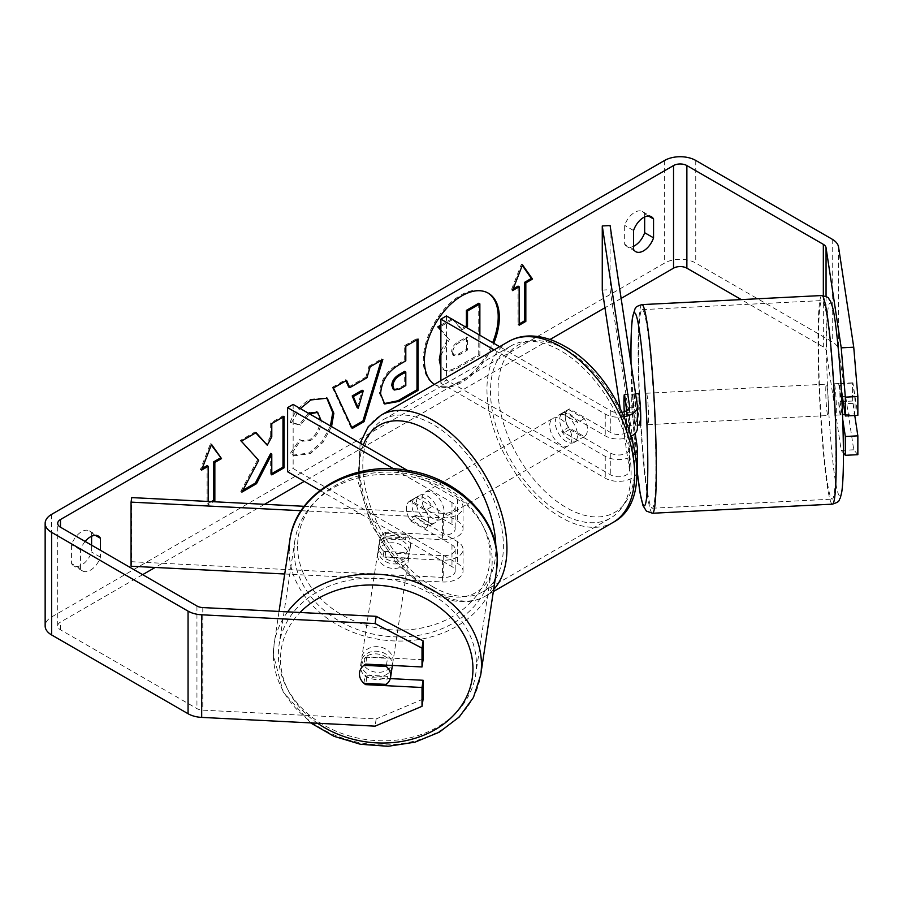 <?xml version="1.0" encoding="UTF-8"?>
<svg xmlns="http://www.w3.org/2000/svg" width="903" height="903" viewBox="0 0 903 903"><rect width="100%" height="100%" fill="white"/><g stroke="black" fill="none" stroke-linecap="round" stroke-linejoin="round"><path stroke-width="0.68" stroke-dasharray="4.51 3.39" d="M635.159 433.305L632.303 414.488A15.701 1.117 87.1 0 1 631.75 400.616A15.701 1.117 87.1 0 1 632.303 393.968L637.337 427.198A18.85 10.881 180 0 1 637.405 428.146M624.481 394.363L632.303 393.968M610.089 225.558L610.089 289.682L637.337 469.515A18.85 10.881 180 0 1 637.405 470.463M631.468 436.081A18.85 10.881 180 0 1 605.236 435.844L564.138 412.118A15.701 9.064 -120 0 0 562.953 412.615A15.701 9.064 -120 0 0 564.138 432.639L605.236 456.354A18.85 10.881 0 0 0 635.464 453.475M636.954 472.845A18.85 10.881 180 0 1 623.815 480.915A18.85 10.881 180 0 1 605.236 478.161L440.867 383.256L446.421 380.05L610.789 474.955A10.994 6.344 180 0 0 622.765 476.332A10.994 6.344 180 0 0 629.56 470.463A10.994 6.344 180 0 0 629.515 469.91L620.124 407.919M622.291 412.31A10.994 6.344 180 0 1 610.789 410.831L499.675 346.684M624.312 416.712A18.85 10.881 180 0 1 605.236 414.037L494.122 349.89M626.919 410.47L629.515 427.593A10.994 6.344 180 0 1 629.56 428.146A10.994 6.344 180 0 1 622.765 434.004A10.994 6.344 180 0 1 610.789 432.639L569.691 408.912A15.701 9.064 -120 0 0 568.506 409.409A15.701 9.064 -120 0 0 569.691 429.433L610.789 453.148A10.994 6.344 0 0 0 622.765 454.525A10.994 6.344 0 0 0 629.56 448.667A10.994 6.344 0 0 0 629.515 448.114L624.481 414.883A15.701 1.117 87.1 0 1 624.278 411.768A15.701 1.117 87.1 0 0 624.323 412.569L633.714 412.095A15.701 1.117 87.1 0 0 635.486 425.257L637.405 425.155M446.421 315.937L446.421 380.05M440.867 380.637L440.867 383.256M602.267 290.077L610.089 289.682M569.691 408.912L564.138 412.118M569.691 429.433L564.138 432.639M624.481 414.883L632.303 414.488M385.671 552.749A15.701 12.777 8.6 0 1 379.418 542.172A15.701 12.777 8.6 0 1 379.531 540.615A15.701 12.777 8.6 0 1 385.671 532.228L443.238 535.14A10.994 6.344 0 0 0 455.191 528.819A10.994 6.344 0 0 0 451.974 524.327L410.876 500.601A15.701 9.064 -120 0 0 409.691 501.109A15.701 9.064 -120 0 0 410.876 521.121L451.974 544.848A10.994 6.344 180 0 1 455.191 549.329A10.994 6.344 180 0 1 443.238 555.661L385.671 552.749L384.994 557.264A15.701 12.777 8.6 0 1 378.729 546.687A15.701 12.777 8.6 0 1 378.854 545.13A15.701 12.777 8.6 0 1 384.994 536.743L442.549 539.655A18.85 10.881 0 0 0 463.047 528.819A18.85 10.881 0 0 0 457.528 521.121L416.43 497.395A15.701 9.064 -120 0 0 415.245 497.903A15.701 9.064 -120 0 0 416.43 517.916L457.528 541.642A18.85 10.881 180 0 1 463.047 549.329A18.85 10.881 180 0 1 442.549 560.176L384.994 557.264M301.139 510.714L442.549 517.859A18.85 10.881 0 0 0 463.047 507.012A18.85 10.881 0 0 0 457.528 499.314L407.366 470.361M284.716 574.003L442.549 581.972A18.85 10.881 0 0 0 463.047 571.136A18.85 10.881 0 0 0 457.528 563.438L293.148 468.544L287.594 471.75M304.232 506.312L443.238 513.333A10.994 6.344 0 0 0 455.191 507.012A10.994 6.344 0 0 0 451.974 502.531L393.742 468.905M131.748 497.598L131.748 561.722L443.238 577.457A10.994 6.344 0 0 0 455.191 571.136A10.994 6.344 0 0 0 451.974 566.644L319.978 490.442M293.148 404.42L293.148 468.544M131.748 561.722L131.07 566.237M410.876 500.601L416.43 497.395M410.876 521.121L416.43 517.916M385.671 532.228L384.994 536.743M392.252 666.369A15.701 12.777 8.6 0 1 375.761 676.765A15.701 12.777 8.6 0 1 361.076 663.22A15.701 12.777 8.6 0 1 361.189 661.662A15.701 12.777 8.6 0 1 377.68 651.266A15.701 12.777 8.6 0 1 392.365 664.8A15.701 12.777 8.6 0 1 392.342 665.466M363.909 683.266L365.139 675.139A15.701 12.777 8.6 0 0 387.489 676.268L386.247 684.395M386.45 665.172L387.489 658.31A15.701 12.777 8.6 0 0 365.139 657.181L363.909 665.319M378.188 550.299A15.701 12.777 8.6 0 1 378.301 548.742A15.701 12.777 8.6 0 1 394.792 538.346A15.701 12.777 8.6 0 1 409.477 551.891A15.701 12.777 8.6 0 1 409.364 553.449A15.701 12.777 8.6 0 1 392.873 563.844A15.701 12.777 8.6 0 1 378.188 550.299M410.707 543.753A15.701 12.777 8.6 0 1 410.594 545.322A15.701 12.777 8.6 0 1 406.237 552.512L405.413 557.93A15.701 12.777 8.6 0 1 383.064 556.801L383.888 551.383A15.701 12.777 8.6 0 1 379.418 542.172A15.701 12.777 8.6 0 1 379.531 540.615A15.701 12.777 8.6 0 1 383.888 533.425L383.064 538.843A15.701 12.777 8.6 0 1 405.413 539.971L406.237 534.553A15.701 12.777 8.6 0 1 410.707 543.753M383.888 551.383L406.237 552.512M406.237 534.553L383.888 533.425M365.139 657.181L387.489 658.31M387.489 676.268L365.139 675.139M405.413 557.93L383.064 556.801M383.064 538.843L405.413 539.971M408.799 556.406A15.701 12.777 8.6 0 1 408.675 557.964A15.701 12.777 8.6 0 1 392.184 568.359A15.701 12.777 8.6 0 1 377.499 554.826A15.701 12.777 8.6 0 1 377.623 553.257A15.701 12.777 8.6 0 1 394.103 542.861A15.701 12.777 8.6 0 1 408.799 556.406M393.053 660.285A15.701 12.777 8.6 0 1 392.94 661.854A15.701 12.777 8.6 0 1 376.449 672.25A15.701 12.777 8.6 0 1 361.764 658.705A15.701 12.777 8.6 0 1 361.877 657.147A15.701 12.777 8.6 0 1 378.368 646.751A15.701 12.777 8.6 0 1 393.053 660.285M476.445 664.506A99.42 80.875 8.6 0 1 475.7 674.394A99.42 80.875 8.6 0 1 371.336 740.223A99.42 80.875 8.6 0 1 278.361 654.494A99.42 80.875 8.6 0 1 279.106 644.607A99.42 80.875 8.6 0 1 383.47 578.778A99.42 80.875 8.6 0 1 476.445 664.506M294.107 550.604A99.42 80.875 8.6 0 1 294.852 540.716A99.42 80.875 8.6 0 1 399.216 474.888A99.42 80.875 8.6 0 1 492.191 560.616A99.42 80.875 8.6 0 1 491.446 570.504A99.42 80.875 8.6 0 1 387.082 636.333A99.42 80.875 8.6 0 1 294.107 550.604M487.789 292.888A52.972 30.589 120 0 0 487.236 292.561A52.972 30.589 120 0 0 460.744 295.179A52.972 30.589 120 0 0 426.137 341.865A52.972 30.589 120 0 0 434.264 384.317A52.972 30.589 120 0 0 460.744 381.687A52.972 30.589 120 0 0 492.677 342.643M434.411 384.362A52.972 30.589 120 0 0 435.37 384.96A52.972 30.589 120 0 0 461.862 382.33A52.972 30.589 120 0 0 493.783 343.275M621.129 298.419L604.942 307.765M549.983 339.494L304.255 481.367M264.523 504.314L155.135 567.456M142.663 574.658L60.478 622.111A9.425 5.441 0 0 0 57.713 625.96A9.425 5.441 0 0 0 60.478 629.809L196.944 708.595A9.425 5.441 0 0 0 202.78 710.164L376.179 718.923L375.084 726.147M85.153 541.461A15.701 9.064 120 0 0 80.469 549.837L80.469 568.709A15.701 9.064 120 0 0 82.613 570.956A15.701 9.064 120 0 0 90.458 570.177A15.701 9.064 120 0 0 100.459 557.174L100.459 550.299M208.187 501.47L208.187 504.766L213.458 501.729M309.447 413.834L300.518 425.166L291.251 422.886L300.327 408.562M331.536 426.588L323.195 442.131L310.418 453.599L294.107 455.778L291.567 453.78L300.834 440.145L302.313 441.217L310.553 440.551C317.19 435.935 320.723 429.376 321.152 420.877L321.152 420.584M80.469 568.709L71.585 563.585A15.701 9.064 120 0 0 73.719 565.82A15.701 9.064 120 0 0 81.575 565.041A15.701 9.064 120 0 0 91.575 552.038L91.575 545.164M633.556 246.293A15.701 9.064 -60 0 1 626.817 246.496A15.701 9.064 -60 0 1 624.673 244.261L624.673 225.378A15.701 9.064 -60 0 1 642.518 211.595A15.701 9.064 -60 0 1 644.663 213.842L644.663 216.934M633.556 249.386L624.673 244.261M857.85 454.683L853.741 449.796L838.571 349.698A21.988 12.698 0 0 0 832.216 341.819L695.75 263.033A21.988 12.698 0 0 0 664.653 263.033L51.595 616.986A21.988 12.698 0 0 0 45.15 625.96M91.575 536.258L91.575 533.165A15.701 9.064 120 0 0 89.431 530.919A15.701 9.064 120 0 0 71.585 544.701L71.585 563.585M853.741 449.796L841.224 450.428L826.053 350.33A9.425 5.441 0 0 0 823.333 346.955L741.307 299.593M423.112 659.743L366.787 656.899A15.701 12.777 -171.4 0 0 360.647 665.274A15.701 12.777 -171.4 0 0 366.787 677.419L390.299 678.605M423.112 699.08L376.179 718.923M841.336 389.633L840.4 383.448A15.701 1.117 -92.9 0 0 839.858 390.096A15.701 1.117 -92.9 0 0 840.4 403.968L842.713 419.252M841.224 450.428L843.413 453.035M854.769 415.493L852.917 403.336A15.701 1.117 87.1 0 1 852.376 389.464A15.701 1.117 87.1 0 1 852.917 382.816L857.85 415.346M840.4 383.448L852.917 382.816M840.4 403.968L852.917 403.336M648.388 215.998L644.663 213.842M633.556 230.513L624.673 225.378M366.787 677.419L365.884 683.368M366.787 656.899L365.692 664.123M95.3 535.321L91.575 533.165M80.469 549.837L71.585 544.701M100.459 557.174L91.575 552.038M440.867 350.703L448.419 338.67L440.867 330.295M451.59 318.917L440.867 325.114M452.042 318.657L461.004 329.053L465.068 326.705M478.748 303.239L478.748 354.642L457.697 366.799C450.958 370.591 446.127 371.528 443.204 369.587L440.867 367.329M478.748 354.642L479.865 355.285L458.803 367.442C452.064 371.235 447.233 372.16 444.31 370.23L440.867 365.207M479.865 335.239L479.865 355.285M461.004 329.053L462.11 329.697L466.185 327.349M454.04 320.339L462.11 329.697M452.696 319.56L440.867 326.389M448.419 338.67L440.867 329.708M440.867 355.353L449.525 339.314M202.17 468.488L200.41 469.504L210.41 443.745L211.516 444.378M210.41 443.745L211.291 444.987M207.08 465.655L207.08 504.134L208.187 504.766M207.08 504.134L211.415 501.628M200.41 469.504L201.527 470.147M519.157 323.951L518.051 324.595L519.157 325.227M518.051 286.116L518.051 324.595M522.261 265.448L521.381 264.207L511.391 289.965L512.498 290.608M511.391 289.965L513.141 288.949M521.381 264.207L522.498 264.839M348.682 387.003L365.896 377.07L367.002 377.702M365.896 377.07L369.022 366.155L370.14 366.799M369.022 366.155L381.732 358.818L382.849 359.462M381.732 358.818L381.269 360.376M351.786 427.458L351.143 427.83L352.249 428.462M351.143 427.83L332.349 387.331L333.455 387.974M332.349 387.331L345.465 379.757L346.583 380.4M345.465 379.757L345.917 380.784M357.136 407.614L362.114 390.243M384.147 403.607L379.486 393.234C380.332 380.547 386.71 370.715 398.595 363.74L404.691 360.229L405.797 360.861M404.691 360.229L404.691 345.567L405.797 346.21M404.691 345.567L416.994 338.456L418.112 339.099M416.994 338.456L416.994 339.742M393.29 389.362L398.912 388.256L404.691 384.915L404.691 371.359M404.691 384.915L405.797 385.558M255.752 432.842L254.996 431.984L240.209 440.529L258.709 460.372M257.603 459.729L240.785 491.492L241.891 492.135M240.209 440.529L241.315 441.172M254.996 431.984L256.113 432.627M282.989 417.118L282.989 415.831L270.674 422.943L270.674 436.205L271.78 436.849M270.674 436.205L266.171 444.592M270.674 422.943L271.78 423.575M282.989 415.831L284.095 416.475M270.674 453.43L270.674 474.233L271.78 474.876M270.674 474.233L271.78 473.59M240.785 491.492L242.873 490.284M308.341 413.19L299.412 424.523L290.145 422.254C293.881 412.897 300.439 405.255 309.819 399.318L326.683 397.873M330.43 425.945L322.089 441.488L309.311 452.956L293.001 455.135L291.567 453.78M290.461 453.137L299.728 439.513L300.834 440.145M299.728 439.513L301.196 440.574L309.436 439.908C316.084 435.291 319.617 428.733 320.034 420.234L317.134 412.118M299.412 424.523L300.518 425.166M290.145 422.254L291.251 422.886M452.764 352.351L454.096 355.827L459.446 354.732L467.517 350.071L467.517 337.733L459.379 342.44C455.078 345.081 452.877 348.377 452.764 352.351L451.658 351.854L452.99 355.184L458.329 354.1L466.411 349.427L467.517 350.071M466.411 349.427L466.411 337.09L458.272 341.797C453.972 344.438 451.76 347.745 451.658 351.707M466.411 337.09L467.517 337.733M833.593 390.412A15.701 1.117 87.1 0 1 834.18 383.764A15.701 1.117 87.1 0 1 835.591 392.195A15.701 1.117 87.1 0 1 836.336 408.483A15.701 1.117 87.1 0 1 835.76 415.132A15.701 1.117 87.1 0 1 834.338 406.7A15.701 1.117 87.1 0 1 833.593 390.412M854.723 395.977A15.701 1.117 87.1 0 1 855.107 407.535A15.701 1.117 87.1 0 1 854.723 413.924L852.771 401.022A15.701 1.117 87.1 0 1 852.376 389.464A15.701 1.117 87.1 0 1 852.771 383.075L854.723 395.977L842.397 396.598M841.72 396.631L840.637 396.688A15.701 1.117 87.1 0 0 838.864 383.527A15.701 1.117 87.1 0 0 838.684 383.786L852.771 383.075M852.771 401.022L838.684 401.733A15.701 1.117 87.1 0 0 840.456 414.895A15.701 1.117 87.1 0 0 840.637 414.635L842.544 414.545M845.095 414.421L854.723 413.924M640.171 425.02A15.701 1.117 87.1 0 1 638.76 416.576A15.701 1.117 87.1 0 1 638.015 400.3A15.701 1.117 87.1 0 1 638.59 393.64M626.456 410.763A15.701 1.117 87.1 0 1 626.671 419.071A15.701 1.117 87.1 0 1 626.276 425.471L635.667 424.997A15.701 1.117 87.1 0 1 635.486 425.257M635.577 393.798L633.895 393.877A15.701 1.117 87.1 0 0 633.714 394.137L624.515 394.6M633.895 393.877A15.701 1.117 87.1 0 1 635.667 407.039L626.468 407.501M624.323 412.569L626.276 425.471M838.684 383.786L840.637 396.688M840.637 414.635L838.684 401.733M635.667 424.997L633.714 412.095M633.714 394.137L635.667 407.039M645.837 399.905A15.701 1.117 87.1 0 1 646.413 393.245A15.701 1.117 87.1 0 1 647.835 401.688A15.701 1.117 87.1 0 1 648.58 417.965A15.701 1.117 87.1 0 1 647.993 424.624A15.701 1.117 87.1 0 1 646.582 416.181A15.701 1.117 87.1 0 1 645.837 399.905M825.771 390.807A15.701 1.117 87.1 0 1 826.347 384.159A15.701 1.117 87.1 0 1 827.769 392.591A15.701 1.117 87.1 0 1 828.514 408.878A15.701 1.117 87.1 0 1 827.938 415.527A15.701 1.117 87.1 0 1 826.516 407.095A15.701 1.117 87.1 0 1 825.771 390.807M835.806 457.031A99.42 7.077 87.1 0 1 832.16 499.145A99.42 7.077 87.1 0 1 823.164 445.732A99.42 7.077 87.1 0 1 818.479 342.666A99.42 7.077 87.1 0 1 822.125 300.552A99.42 7.077 87.1 0 1 831.121 353.965A99.42 7.077 87.1 0 1 835.806 457.031M655.871 466.117A99.42 7.077 87.1 0 1 652.226 508.231A99.42 7.077 87.1 0 1 643.229 454.819A99.42 7.077 87.1 0 1 638.545 351.752A99.42 7.077 87.1 0 1 642.191 309.639A99.42 7.077 87.1 0 1 651.187 363.051A99.42 7.077 87.1 0 1 655.871 466.117M427.537 496.108A15.701 9.064 60 0 1 437.797 509.958A15.701 9.064 60 0 1 435.393 522.544A15.701 9.064 60 0 1 427.537 521.765A15.701 9.064 60 0 1 417.276 507.926A15.701 9.064 60 0 1 419.681 495.341A15.701 9.064 60 0 1 427.537 496.108M425.471 510.308A15.701 9.064 60 0 1 425.471 528.266L432.131 524.417A15.701 9.064 60 0 1 432.052 524.462A15.701 9.064 60 0 1 424.207 523.684A15.701 9.064 60 0 1 416.272 515.263L409.612 519.112A15.701 9.064 60 0 1 409.612 501.154L425.471 510.308L432.131 506.459A15.701 9.064 60 0 0 424.207 498.038A15.701 9.064 60 0 0 416.351 497.26L419.681 495.341M425.471 528.266L409.612 519.112M416.351 497.26A15.701 9.064 60 0 0 416.272 497.305L409.612 501.154M566.362 415.967A15.701 9.064 60 0 1 576.622 429.805A15.701 9.064 60 0 1 574.218 442.391A15.701 9.064 60 0 1 566.362 441.612A15.701 9.064 60 0 1 556.101 427.774A15.701 9.064 60 0 1 558.505 415.188A15.701 9.064 60 0 1 566.362 415.967M584.286 436.567L577.627 440.416A15.701 9.064 60 0 1 577.548 440.461A15.701 9.064 60 0 1 569.691 439.682A15.701 9.064 60 0 1 561.768 431.262L568.427 427.412A15.701 9.064 60 0 1 568.427 409.454L584.286 418.62A15.701 9.064 60 0 1 584.286 436.567L568.427 427.412M584.286 418.62L577.627 422.469A15.701 9.064 60 0 0 569.691 414.037A15.701 9.064 60 0 0 561.847 413.258A15.701 9.064 60 0 0 561.768 413.303L568.427 409.454M561.768 413.303L577.627 422.469M577.627 440.416L561.768 431.262M432.131 524.417L416.272 515.263M416.272 497.305L432.131 506.459M433.09 492.903A15.701 9.064 60 0 1 443.35 506.752A15.701 9.064 60 0 1 440.946 519.338A15.701 9.064 60 0 1 433.09 518.559A15.701 9.064 60 0 1 422.83 504.721A15.701 9.064 60 0 1 425.234 492.135A15.701 9.064 60 0 1 433.09 492.903M560.808 419.173A15.701 9.064 60 0 1 571.068 433.011A15.701 9.064 60 0 1 568.664 445.597A15.701 9.064 60 0 1 560.808 444.818A15.701 9.064 60 0 1 550.548 430.979A15.701 9.064 60 0 1 552.952 418.394A15.701 9.064 60 0 1 560.808 419.173M560.808 513.175A99.42 57.397 60 0 1 495.86 425.561A99.42 57.397 60 0 1 511.098 345.894A99.42 57.397 60 0 1 560.808 350.815A99.42 57.397 60 0 1 625.756 438.429A99.42 57.397 60 0 1 610.518 518.096A99.42 57.397 60 0 1 560.808 513.175M433.09 586.905A99.42 57.397 60 0 1 368.142 499.303A99.42 57.397 60 0 1 383.38 419.624A99.42 57.397 60 0 1 433.09 424.557A99.42 57.397 60 0 1 498.038 512.17A99.42 57.397 60 0 1 482.8 591.837A99.42 57.397 60 0 1 433.09 586.905M637.337 447.719L637.337 469.515M637.337 405.391L637.337 427.198M605.236 456.354L605.236 478.161M629.515 448.114L629.515 469.91M610.789 453.148L610.789 474.955M610.789 410.831L610.789 432.639M605.236 414.037L605.236 435.844M629.515 406.892L629.515 427.593M442.549 517.859L442.549 539.655M442.549 560.176L442.549 581.972M457.528 541.642L457.528 563.438M451.974 544.848L451.974 566.644M443.238 555.661L443.238 577.457M451.974 502.531L451.974 524.327M457.528 499.314L457.528 521.121M443.238 513.333L443.238 535.14M287.628 611.862A104.443 84.961 -171.4 0 0 274.14 643.85A104.443 84.961 -171.4 0 0 273.349 654.246A104.443 84.961 -171.4 0 0 371.031 744.298A104.443 84.961 -171.4 0 0 480.678 675.151M317.585 723.247A96.598 78.572 8.6 0 1 280.494 659.156A96.598 78.572 8.6 0 1 300.044 612.482M496.413 571.26A104.443 84.961 8.6 0 1 386.766 640.408A104.443 84.961 8.6 0 1 289.095 550.356M297.606 546.236A96.598 78.572 -171.4 0 0 393.832 629.967A96.598 78.572 -171.4 0 0 490.058 555.955A96.598 78.572 -171.4 0 0 393.832 472.224A96.598 78.572 -171.4 0 0 297.606 546.236M60.478 629.809L60.478 622.111M664.653 160.441L664.653 263.033M51.595 514.383L51.595 616.986M202.78 607.572L202.78 710.164M196.944 606.003L196.944 708.595M823.333 295.586L823.333 346.955M826.053 296.41L826.053 350.33M838.571 247.095L838.571 349.698M832.216 239.227L832.216 341.819M695.75 160.441L695.75 263.033M457.697 366.799L458.803 367.442M379.486 393.234L380.603 393.877M398.595 363.74L399.702 364.383M379.486 393.381L380.603 394.024M398.912 388.256L400.018 388.9M309.819 399.318L310.925 399.95M309.311 452.956L310.418 453.599M309.436 439.908L310.553 440.551M320.034 420.234L321.152 420.877M320.034 420.087L321.152 420.73M451.658 351.854L452.764 352.497M458.272 341.797L459.379 342.44M458.329 354.1L459.446 354.732M821.877 295.529A104.443 7.438 -92.9 0 0 818.039 339.776A104.443 7.438 -92.9 0 0 822.972 448.046A104.443 7.438 -92.9 0 0 832.408 504.156M826.55 343.896A96.598 6.874 87.1 0 1 834.97 320.576A96.598 6.874 87.1 0 1 843.391 455.01A96.598 6.874 87.1 0 1 834.97 478.319A96.598 6.874 87.1 0 1 826.55 343.896M652.474 513.254A104.443 7.438 87.1 0 1 643.026 457.132A104.443 7.438 87.1 0 1 638.105 348.863A104.443 7.438 87.1 0 1 641.931 304.616M631.028 363.74A96.598 6.874 -92.9 0 0 637.27 471.772M508.581 341.537A104.443 60.309 -120 0 0 492.575 425.234A104.443 60.309 -120 0 0 560.808 517.272A104.443 60.309 -120 0 0 613.035 522.453M566.362 349.912A96.598 55.772 60 0 1 634.662 468.217A96.598 55.772 60 0 1 566.362 507.655A96.598 55.772 60 0 1 498.061 389.351A96.598 55.772 60 0 1 566.362 349.912M493.648 589.512A104.443 60.309 60 0 1 485.317 596.183A104.443 60.309 60 0 1 433.09 591.014A104.443 60.309 60 0 1 364.857 498.975A104.443 60.309 60 0 1 380.863 415.278M363.333 444.942A96.598 55.772 -120 0 0 427.537 587.808A96.598 55.772 -120 0 0 495.815 546.123M629.56 448.667L629.56 470.463M629.56 428.146L629.56 406.339M562.953 412.615L568.506 409.409M463.047 571.136L463.047 549.329M455.191 549.329L455.191 571.136M463.047 528.819L463.047 507.012M455.191 507.012L455.191 528.819M409.691 501.109L415.245 497.903M378.301 548.742L378.854 545.13M310.598 722.897L283.181 691.969L273.327 654.641L274.14 643.85L279.05 611.421M361.189 661.662L360.647 665.274M410.594 545.322L409.364 553.449M408.675 557.964L392.94 661.854M377.623 553.257L361.877 657.147M294.852 540.716L279.106 644.607M491.446 570.504L475.7 674.394M487.236 292.561L488.342 293.204M82.613 570.956L73.719 565.82M635.701 251.632L626.817 246.496M57.713 625.96L57.713 523.368M642.518 211.595L651.402 216.731M89.431 530.919L98.314 536.055M434.264 384.317L435.37 384.96M443.08 369.53L444.197 370.162M384.689 403.957L383.572 403.314M327.247 398.178L326.141 397.534M294.107 455.778L293.001 455.135M302.313 441.217L301.196 440.574M452.99 355.184L454.096 355.827M834.18 383.764L838.864 383.527M835.76 415.132L840.456 414.895M630.994 363.559L637.247 471.874M646.413 393.245L826.347 384.159M647.993 424.624L827.938 415.527M652.226 508.231L832.16 499.145M642.191 309.639L822.125 300.552M360.128 443.091L358.006 481.401L371.11 524.361L396.507 563.664L429.162 591.397C441.544 598.576 453.622 602.019 465.417 601.737C472.664 601.477 479.29 599.626 485.317 596.183L493.343 591.555M432.052 524.462L435.393 522.544M574.218 442.391L577.548 440.461M558.505 415.188L561.847 413.258M440.946 519.338L568.664 445.597M425.234 492.135L552.952 418.394M383.38 419.624L511.098 345.894M482.8 591.837L610.518 518.096"/><path stroke-width="1.35" d="M624.515 394.6L624.323 394.611A15.701 1.117 87.1 0 0 623.928 401.011A15.701 1.117 87.1 0 0 624.278 411.768A15.701 1.117 87.1 0 1 623.928 401.011A15.701 1.117 87.1 0 1 624.481 394.363L626.919 410.47M635.464 453.475A18.85 10.881 0 0 0 637.405 448.667A18.85 10.881 0 0 0 637.337 447.719L635.159 433.305M622.291 412.31A10.994 6.344 180 0 0 629.56 406.339A10.994 6.344 180 0 0 629.515 405.786L602.267 225.953L610.089 225.558L637.337 405.391A18.85 10.881 180 0 1 637.405 406.339A18.85 10.881 180 0 1 624.312 416.712M637.405 448.667L637.405 470.463A18.85 10.881 180 0 1 636.954 472.845M499.675 346.684L446.421 315.937L440.867 319.143L440.867 380.637M494.122 349.89L440.867 319.143M637.405 406.339L637.405 428.146A18.85 10.881 180 0 1 631.468 436.081M602.267 225.953L602.267 290.077L620.124 407.919M304.232 506.312L131.748 497.598L131.07 502.124L301.139 510.714M131.07 502.124L131.07 566.237L284.716 574.003M319.978 490.442L287.594 471.75L287.594 407.625L393.742 468.905M407.366 470.361L293.148 404.42L287.594 407.625M392.342 665.466A15.701 12.777 8.6 0 1 392.252 666.369L390.604 677.205A15.701 12.777 8.6 0 1 386.247 684.395L363.909 683.266A15.701 12.777 8.6 0 1 359.428 674.067A15.701 12.777 8.6 0 1 359.552 672.498A15.701 12.777 8.6 0 1 363.909 665.319L386.247 666.448A15.701 12.777 8.6 0 1 390.728 675.647A15.701 12.777 8.6 0 1 390.604 677.205M386.247 666.448L386.45 665.172M492.677 342.643A52.972 30.589 120 0 0 487.789 292.888M493.783 343.275A52.972 30.589 120 0 0 488.342 293.204A52.972 30.589 120 0 0 461.862 295.823A52.972 30.589 120 0 0 427.525 341.616A52.972 30.589 120 0 0 434.411 384.362M741.307 299.593L686.867 268.168A9.425 5.441 0 0 0 673.536 268.168L621.129 298.419M604.942 307.765L549.983 339.494M304.255 481.367L264.523 504.314M155.135 567.456L142.663 574.658M841.224 347.836L853.741 347.204L857.85 396.519L845.332 397.151L841.224 347.836L826.053 247.727A9.425 5.441 0 0 0 823.333 244.352L686.867 165.565A9.425 5.441 0 0 0 673.536 165.565L60.478 519.518A9.425 5.441 0 0 0 57.713 523.368A9.425 5.441 0 0 0 60.478 527.217L196.944 606.003A9.425 5.441 0 0 0 202.78 607.572L376.179 616.331L423.112 640.916L423.112 659.743L422.017 666.967L422.017 648.14L375.084 623.555L376.179 616.331M258.709 460.372L241.891 492.135L256.486 483.703L271.78 454.062L271.78 474.876L284.095 467.765L284.095 416.475L271.78 423.575L271.78 436.849L267.277 445.235L256.113 432.627L241.315 441.172L258.709 460.372M349.8 387.647L367.002 377.702L370.14 366.799L382.849 359.462L364.044 421.656L352.249 428.462L333.455 387.974L346.583 380.4L349.8 387.647L348.682 387.003L345.917 380.784M633.556 230.513A15.701 9.064 -60 0 1 651.402 216.731A15.701 9.064 -60 0 1 653.546 218.966L653.546 237.85A15.701 9.064 -60 0 1 643.546 250.853A15.701 9.064 -60 0 1 635.701 251.632A15.701 9.064 -60 0 1 633.556 249.386L633.556 230.513M100.459 550.299L100.459 538.29A15.701 9.064 120 0 0 98.314 536.055A15.701 9.064 120 0 0 85.153 541.461M202.17 468.488L207.08 465.655L208.187 466.298L201.527 470.147L211.516 444.378L221.517 458.6L214.846 462.449L214.846 500.928L213.458 501.729M208.187 466.298L208.187 501.47M525.828 282.91L532.488 279.061L522.498 264.839L512.498 290.608L519.157 286.759L519.157 325.227L525.828 321.389L525.828 282.91L524.711 282.267L524.711 320.746L525.828 321.389M380.603 394.024L380.603 393.877C381.45 381.19 387.816 371.359 399.702 364.383L405.797 360.861L405.797 346.21L418.112 339.099L418.112 390.401L399.07 401.395L384.689 403.957L380.603 394.024M300.327 408.562L310.925 399.95L327.247 398.178L333.839 413.258L331.536 426.588M321.152 420.584L317.709 412.4L309.447 413.834M644.663 216.934L644.663 232.714A15.701 9.064 -60 0 1 634.662 245.718A15.701 9.064 -60 0 1 633.556 246.293M853.741 347.204L838.571 247.095A21.988 12.698 0 0 0 832.216 239.227L695.75 160.441A21.988 12.698 0 0 0 664.653 160.441L51.595 514.383A21.988 12.698 0 0 0 45.15 523.368A21.988 12.698 0 0 0 51.595 532.341L188.061 611.128A21.988 12.698 0 0 0 201.685 614.796L375.084 623.555M91.575 545.164L91.575 536.258M45.15 523.368L45.15 625.96A21.988 12.698 0 0 0 51.595 634.933L188.061 713.72A21.988 12.698 0 0 0 201.685 717.4L375.084 726.147L422.017 706.315L423.112 699.08L423.112 680.264L422.017 687.488L422.017 706.315M422.017 687.488L365.692 684.643A15.701 12.777 8.6 0 1 359.552 672.498A15.701 12.777 8.6 0 1 365.692 664.123L422.017 666.967M423.112 640.916L422.017 648.14M390.299 678.605L423.112 680.264M842.713 419.252L845.332 436.488L845.332 455.315L857.85 454.683L857.85 435.856L854.769 415.493M845.332 397.151L845.332 415.978L841.336 389.633M843.413 453.035L845.332 455.315M845.332 436.488L857.85 435.856M845.332 415.978L857.85 415.346L857.85 396.519M653.546 218.966L648.388 215.998M653.546 237.85L644.663 232.714M365.884 683.368L365.692 684.643M100.459 538.29L95.3 535.321M440.867 367.329L439.253 359.891L440.867 350.703M440.867 330.295L437.797 326.886L438.903 327.529L440.867 326.389M454.04 320.339L451.59 318.917M440.867 325.114L437.797 326.886M465.068 326.705L466.411 325.927L466.411 310.361L478.748 303.239L479.865 303.882L479.865 335.239M440.867 365.207L440.867 355.353M466.411 310.361L467.517 311.004L479.865 303.882M466.411 325.927L467.517 326.57L467.517 311.004M466.185 327.349L467.517 326.57M440.867 329.708L438.903 327.529M211.291 444.987L221.517 458.6M220.4 457.956L213.74 461.805L214.846 462.449M213.74 461.805L213.74 500.285L214.846 500.928M211.415 501.628L213.74 500.285M524.711 320.746L519.157 323.951M513.141 288.949L518.051 286.116L519.157 286.759M524.711 282.267L531.382 278.417L532.488 279.061M531.382 278.417L522.261 265.448M381.269 360.376L362.938 421.012L364.044 421.656M362.938 421.012L351.786 427.458M363.232 390.886L362.114 390.243L352.215 395.965L357.136 407.614L358.243 408.258L363.232 390.886L353.321 396.598L358.243 408.258M352.215 395.965L353.321 396.598M416.994 339.742L416.994 389.757L418.112 390.401M416.994 389.757L397.963 400.751L384.147 403.607M405.797 372.002L404.691 371.359L398.844 374.734C394.306 377.556 391.958 381.134 391.8 385.468L393.29 389.362L394.408 390.006L400.018 388.9L405.797 385.558L405.797 372.002L399.961 375.377C395.424 378.199 393.076 381.777 392.918 386.112L394.408 390.006M255.752 432.842L267.277 445.235M271.78 473.59L282.989 467.133L284.095 467.765M282.989 467.133L282.989 417.118M242.873 490.284L255.38 483.071L270.674 453.43L271.78 454.062M255.38 483.071L256.486 483.703M326.683 397.873L332.733 412.615L330.43 425.945M317.134 412.118L308.341 413.19M842.397 396.598L841.72 396.631M842.544 414.545L845.095 414.421M635.577 393.798L638.59 393.64A15.701 1.117 87.1 0 1 640.013 402.083A15.701 1.117 87.1 0 1 640.746 418.36A15.701 1.117 87.1 0 1 640.171 425.02L637.405 425.155M626.468 407.501L626.276 407.513A15.701 1.117 87.1 0 1 626.456 410.763M626.276 407.513L624.323 394.611M629.515 405.786L629.515 406.892M289.095 550.356A104.443 84.961 8.6 0 1 289.874 539.96A104.443 84.961 8.6 0 1 399.521 470.813A104.443 84.961 8.6 0 1 497.203 560.865A104.443 84.961 8.6 0 1 496.413 571.26L480.678 675.151A104.443 84.961 -171.4 0 0 481.457 664.755A104.443 84.961 -171.4 0 0 404.657 578.563A104.443 84.961 -171.4 0 0 287.628 611.862M300.044 612.482A96.598 78.572 8.6 0 1 407.388 590.81A96.598 78.572 8.6 0 1 472.946 668.875A96.598 78.572 8.6 0 1 418.969 737.017A96.598 78.572 8.6 0 1 317.585 723.247M673.536 165.565L673.536 268.168M60.478 519.518L60.478 527.217M201.685 614.796L201.685 717.4M686.867 165.565L686.867 268.168M823.333 244.352L823.333 295.586M826.053 247.727L826.053 296.41M51.595 532.341L51.595 634.933M188.061 611.128L188.061 713.72M439.253 359.891L440.371 360.534M439.253 359.755L440.371 360.387M397.963 400.751L399.07 401.395M391.8 385.615L392.918 386.258M398.844 374.734L399.961 375.377M391.8 385.468L392.918 386.112M332.733 412.615L333.839 413.258M332.733 412.761L333.839 413.405M309.436 412.502L310.553 413.145M836.246 459.92A104.443 7.438 -92.9 0 0 831.324 351.639A104.443 7.438 -92.9 0 0 821.877 295.529C832.148 298.362 826.742 297.38 830.478 301.083L832.385 306.602C834.451 313.499 836.731 331.029 839.226 359.18C841.912 392.816 843.312 424.895 843.413 455.405C843.425 472.348 842.86 484.629 841.731 492.237L840.287 498.084C838.21 500.499 841.156 501.289 832.408 504.156A104.443 7.438 -92.9 0 0 836.246 459.92M821.877 295.529L641.931 304.616A104.443 7.438 87.1 0 1 651.379 360.726A104.443 7.438 87.1 0 1 656.312 469.007A104.443 7.438 87.1 0 1 652.474 513.254L832.408 504.156M637.27 471.772A96.598 6.874 -92.9 0 0 647.801 464.887A96.598 6.874 -92.9 0 0 639.38 330.453A96.598 6.874 -92.9 0 0 630.96 353.773A96.598 6.874 -92.9 0 0 631.028 363.74M613.035 522.453A104.443 60.309 -120 0 0 629.041 438.756A104.443 60.309 -120 0 0 560.808 346.707A104.443 60.309 -120 0 0 508.581 341.537C514.608 338.094 521.234 336.255 528.481 335.995C540.276 335.702 552.354 339.144 564.736 346.323C626.784 379.26 663.795 496.097 613.035 522.453L493.343 591.555M508.581 341.537L380.863 415.278A104.443 60.309 60 0 1 433.09 420.448A104.443 60.309 60 0 1 498.569 504.1A104.443 60.309 60 0 1 493.648 589.512M495.815 546.123A96.598 55.772 -120 0 0 427.537 430.065A96.598 55.772 -120 0 0 363.333 444.942M480.678 675.151L473.443 697.477L459.266 716.959L439.298 732.186L415.008 742.164L388.098 746.284L360.455 744.275L334.008 736.306L310.598 722.897M496.413 571.26L497.226 560.47C498.129 518.051 457.482 477.924 408.088 470.486C353.107 459.988 295.71 492.722 289.874 539.96L279.05 611.421M317.709 412.4L316.603 411.757M641.931 304.616C633.421 307.257 636.649 307.934 635.046 308.758L632.597 316.693C631.479 324.324 630.926 336.548 630.937 353.378L630.994 363.559M637.247 471.874L640.193 493.614L643.004 505.635L646.401 511.087L652.474 513.254M380.863 415.278L368.153 426.747L360.128 443.091"/></g></svg>
